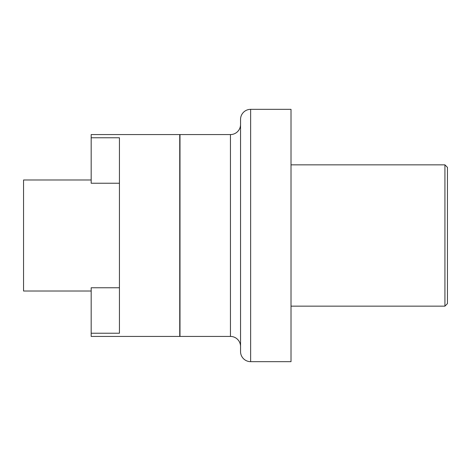 <?xml version="1.0" encoding="UTF-8"?>
<svg xmlns="http://www.w3.org/2000/svg" width="471" height="471" viewBox="0 0 471 471"><rect width="100%" height="100%" fill="white"/><g stroke="black" fill="none" stroke-linecap="round" stroke-linejoin="round"><path stroke-width="0.71" d="M91.174 291.013L23.55 291.013L23.55 179.987L91.174 179.987M91.174 333.227L119.434 333.227L119.434 137.773L91.174 137.773L91.174 134.571L179.739 134.571L179.739 336.429L91.174 336.429L91.174 287.763L119.434 287.763M119.434 183.237L91.174 183.237L91.174 137.773M240.546 346.521A10.091 10.091 0 0 0 230.454 336.429L179.987 336.429L179.987 134.571L230.454 134.571A10.091 10.091 0 0 0 240.546 124.479M240.546 119.434L240.546 351.566A10.091 10.091 0 0 0 250.637 361.663L291.013 361.663L291.013 109.337L250.637 109.337A10.091 10.091 0 0 0 240.546 119.434M291.013 306.15L444.924 306.15L447.45 303.624L447.45 167.376L444.924 164.85L444.924 306.15M291.013 164.85L444.924 164.85M230.454 336.429L230.454 134.571M250.637 109.337L250.637 361.663"/></g></svg>
